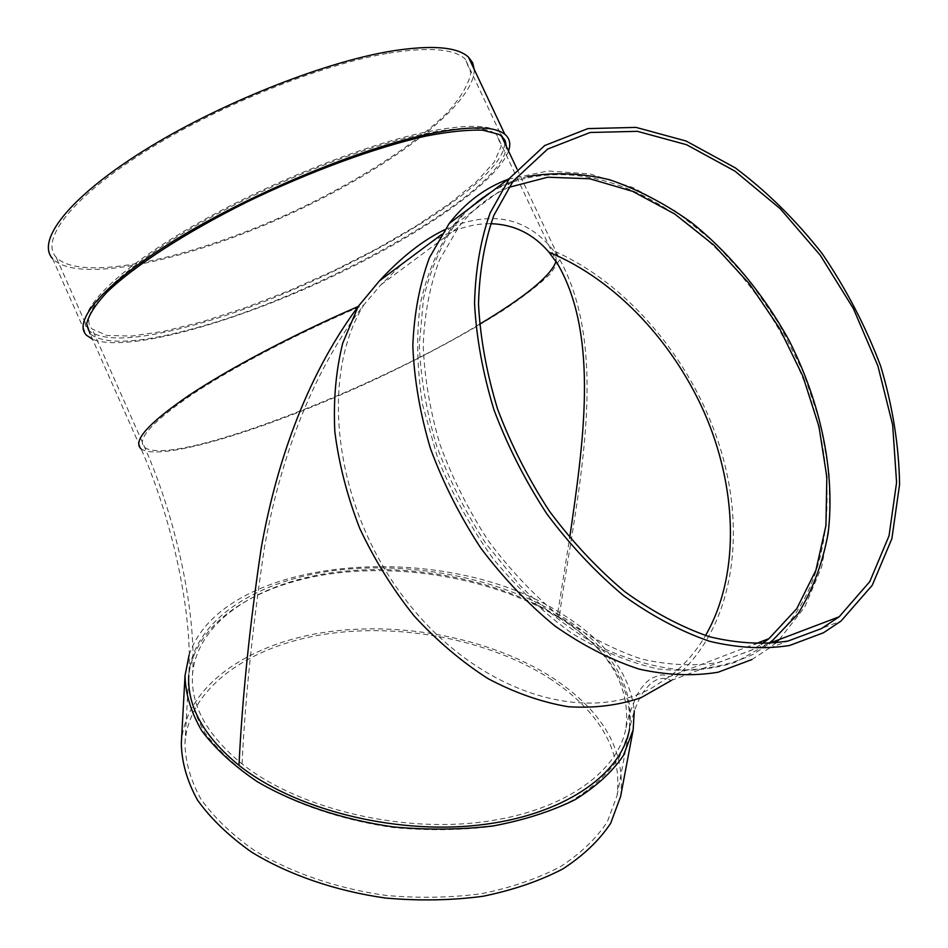<?xml version="1.0" encoding="UTF-8"?>
<svg xmlns="http://www.w3.org/2000/svg" width="948" height="948" viewBox="0 0 948 948"><rect width="100%" height="100%" fill="white"/><g stroke="black" fill="none" stroke-linecap="round" stroke-linejoin="round"><path stroke-width="0.71" stroke-dasharray="4.74 3.56" d="M557.282 616.022C496.242 578.707 407.45 562.057 331.362 572.805C255.605 583.66 196.094 623.049 192.468 675.355C190.856 705.999 207.387 735.53 242.048 763.922C296.06 806.807 393.337 831.799 476.654 822.651C560.102 813.597 617.978 773.343 625.988 727.815C630.799 684.954 607.893 647.685 557.282 616.022L569.689 537.812M242.048 763.922C245.307 696.91 252.855 624.294 264.682 546.072C278.57 469.272 307.365 378.311 363.866 304.877L380.93 284.779L402.082 263.971M559.557 614.956C575.128 501.563 612.87 355.464 559.391 258.804L553.774 250.912C630.183 284.364 696.022 364.85 721.843 453.44C747.403 541.877 730.28 634.864 671.16 680.545C666.788 677.939 661.846 677.725 656.348 679.929C652.342 682.536 652.26 680.889 643.526 691.732C637.625 700.536 632.98 712.908 629.579 728.846C634.485 685.131 611.14 647.176 559.557 614.956C497.439 577.059 407.249 560.185 329.928 571.123C252.938 582.179 192.385 622.22 188.735 675.497C192.906 619.056 174.266 523.889 141.133 448.902L90.096 333.838C104.742 345.119 138.882 343.449 192.527 328.826C319.677 295.361 505.426 191.259 506.351 146.371M549.354 678.27C599.764 711.296 622.338 750.378 617.077 795.514L607.372 821.762C596.339 838.506 580.614 853.52 560.232 866.792C537.374 878.689 511.15 887.66 481.56 893.691C450.608 897.78 418.684 898.337 385.777 895.398C336.718 888.477 290.894 872.658 254.348 850.415C231.904 834.619 214.082 817.496 200.893 799.069C190.595 780.322 185.287 761.718 184.967 743.232C188.688 688.201 248.258 646.335 323.979 634.366C400.02 622.528 488.623 639.438 549.354 678.27M181.317 743.41C185.05 687.383 245.651 644.818 322.569 632.648C399.819 620.596 489.808 637.731 551.582 677.156C602.964 710.751 625.964 750.555 620.585 796.569M189.138 654.843C223.005 555.042 444.766 537.919 561.82 613.889C605.76 641.061 629.91 673.353 634.283 710.739M444.707 229.712C490.424 209.662 526.78 216.737 553.774 250.912L556.109 251.967L559.332 260.368L550.504 273.688C539.187 284.601 523.249 296.925 502.677 310.636C468.49 332.179 428.52 353.912 382.802 375.823C277.646 425.699 161.527 463.098 141.133 448.902M525.074 178.473C496.242 185.476 472.092 201.426 452.599 226.288C437.715 248.293 426.932 274.221 420.237 304.071C416.196 335.722 416.99 369.329 422.63 404.903L437.786 458.465C452.279 493.991 470.718 527.396 493.09 558.68C517.276 587.973 543.548 612.846 571.893 633.311C600.795 650.755 629.567 662.64 658.208 668.98C686.151 672.061 712.078 669.75 735.992 662.036L767.702 643.905C826.609 596.932 841.409 500.236 813.348 407.747C785.003 315.08 716.546 230.056 638.205 193.309C599.112 175.238 561.406 170.296 525.074 178.473M559.095 617.788C610.63 650.044 633.939 688.058 629.01 731.832L619.364 757.262C608.272 773.473 592.381 787.978 571.715 800.776C548.501 812.223 521.838 820.802 491.692 826.502C460.147 830.306 427.572 830.673 393.977 827.616C343.875 820.589 297.032 804.935 259.669 783.072C236.704 767.572 218.478 750.828 204.969 732.84C194.411 714.579 188.948 696.472 188.569 678.531C192.219 625.182 252.737 585.046 329.655 573.955C406.917 562.982 497.048 579.844 559.095 617.788M508.661 187.42C489.251 195.928 472.566 209.153 458.619 227.093L439.457 260.036C429.93 285.549 424.503 313.93 423.199 345.155C424.42 377.505 430.036 410.674 440.05 444.659C452.504 478.42 468.679 510.581 488.576 541.142C510.249 570.092 534.127 595.344 560.209 616.899C587.013 635.847 614.126 649.89 641.535 659.026C668.553 665.2 694.137 666.361 718.264 662.51L751.124 650.352L761.445 644.119M430.902 242.475C452.054 229.7 471.974 223.444 490.685 223.681M492.368 131.973L496.61 134.545L501.302 146.063L494.157 162.179L476.453 181.661L449.826 203.322L416.03 226.027L376.877 248.732L334.17 270.488L289.709 290.42L245.319 307.709L202.86 321.562L164.277 331.243L131.606 336.066L106.887 335.45L92.134 329.003C77.546 314.795 110.762 276.638 183.509 232.935C256.019 189.292 357.68 147.639 423.377 134C457.232 127.079 480.233 126.416 492.368 131.973M508.531 151.005C496.231 184.291 410.958 241.053 317.473 283.381C224.048 325.768 124.84 352.538 92.489 339.254M388.787 53.159C428.532 46.831 453.974 48.763 465.148 58.954L470.907 72.723C468.703 84.325 460.87 97.585 447.432 112.504C416.516 143.16 364.056 177.157 304.936 206.048C201.118 256.316 82.085 284.4 56.086 257.192C39.911 239.595 71.953 197.445 144.985 151.597C217.767 105.797 321.159 64.393 388.787 53.159M474.261 69.488C474.557 105.903 385.291 171.256 285.004 216.203C184.884 261.423 77.084 284.495 52.543 258.603L86.541 335.284M504.786 143.053C504.004 188.237 318.35 292.458 191.141 325.745C137.472 340.285 103.296 341.861 88.591 330.449C73.766 316.016 107.515 277.207 181.578 232.722C255.403 188.285 358.925 145.921 425.676 132.104C464.864 124.224 489.618 124.425 499.904 132.696L504.277 139.048M527.645 176.553C498.814 183.557 474.64 199.495 455.159 224.38C440.867 245.425 430.321 270.121 423.507 298.442L419.312 344.539C420.604 377.47 426.363 411.207 436.59 445.773C449.293 480.103 465.788 512.797 486.063 543.856L520.393 585.947C545.681 610.796 572.236 631.119 600.084 646.915C628.074 659.796 655.424 667.499 682.122 670.023C707.943 669.596 731.572 664.382 753.032 654.381L769.468 643.728M751.894 659.547L769.432 648.041L775.334 643.159M779.363 639.485L804.805 606.933L821.703 566.857L829.761 521.329L829.097 472.377L820.067 421.979L803.217 372.043L779.303 324.311L749.216 280.466L713.986 242.084L674.798 210.657L633.015 187.55L590.166 173.982L547.968 170.972L508.294 179.219M549.011 252.263L552.755 253.744L555.232 255.96L556.156 258.188L556.026 261.518M479.487 324.263C368.452 391.714 170.367 467.494 144.689 447.397C135.884 439.706 152 421.872 193.048 393.882C234.239 366.603 299.331 332.523 363.866 304.877C318.895 376.96 334.063 506.528 404.843 598.769C475.268 691.4 583.423 725.73 651.691 688.082L669.537 676.635C683.97 665.532 695.962 651.833 705.513 635.551M557.578 263.876L496.61 134.545M192.468 675.355C196.71 618.357 178.034 522.822 144.689 447.397L92.134 329.003M517.039 169.064L559.391 258.804M671.16 680.545L767.702 643.905M441.543 234.535L452.599 226.288M617.077 795.514L629.01 731.832M184.967 743.232L188.569 678.531M625.988 727.815L628.832 715.527L636.618 695.654L641.204 688.26L646.015 682.56L650.897 678.543L659.867 675.035L663.873 675.035L669.537 676.635L754.655 644.107M380.93 284.779L458.619 227.093M499.904 132.696L465.148 58.954M88.591 330.449L56.086 257.192M455.159 224.38L513.117 181.127M769.432 648.041L840.995 621.07"/><path stroke-width="1.42" d="M569.689 537.812C582.973 445.607 599.764 336.433 557.578 263.876L549.011 252.263C533.321 233.872 513.875 224.344 490.685 223.681M188.735 675.497C187.135 706.568 203.879 736.525 238.991 765.356C242.226 698.486 249.632 626.071 261.21 548.11C274.825 471.369 303.028 380.705 358.154 306.5L379.461 280.857C401.229 257.24 422.974 240.188 444.707 229.712M238.991 765.356C293.833 809.011 392.804 834.513 477.591 825.234C562.531 816.05 621.378 775.097 629.579 728.846M634.283 710.739L633.157 729.877L620.585 796.569L610.702 823.208C599.48 840.224 583.506 855.475 562.792 868.961C539.566 881.048 512.915 890.16 482.828 896.298C451.366 900.446 418.909 901.027 385.457 898.029C335.58 890.99 288.998 874.921 251.86 852.299C229.049 836.243 210.942 818.859 197.528 800.124C187.064 781.093 181.661 762.18 181.317 743.41L185.014 675.651L189.138 654.843M633.157 729.877L623.334 755.663C612.053 772.11 595.901 786.816 574.879 799.792C551.286 811.405 524.149 820.103 493.481 825.886C461.392 829.737 428.247 830.104 394.048 826.988C343.069 819.854 295.385 803.928 257.37 781.733C234.014 765.996 215.469 748.991 201.723 730.742C190.986 712.209 185.417 693.841 185.014 675.651M90.096 333.838L86.659 323.872C88.579 315.234 95.345 304.687 106.946 292.245C134.095 266.056 185.453 232.604 247.262 201.853C309.759 171.529 375.918 147.331 425.545 136.145C448.866 131.606 467.992 129.627 482.923 130.208L498.849 134.343L501.504 136.109L505.213 140.695L506.351 146.371M761.445 644.119L768.982 638.632L796.806 608.628L815.92 570.234L825.933 525.63L826.834 477.022L818.965 426.553L802.897 376.273L779.398 328.103L749.43 283.879L714.093 245.295L674.68 213.964L632.672 191.354L589.739 178.757L547.719 177.217L508.661 187.42M402.082 263.971L430.902 242.475M92.489 339.254L86.541 335.284C71.562 320.756 105.915 281.461 181.341 236.253C256.541 191.105 361.923 147.959 429.681 133.846C469.379 125.823 494.418 125.966 504.81 134.261C509.74 138.337 510.972 143.918 508.531 151.005M52.543 258.603C36.119 240.733 68.659 197.859 142.982 151.206C217.068 104.6 322.32 62.497 391.026 51.145C431.293 44.769 457.078 46.736 468.407 57.058L472.649 62.734L474.261 69.488M504.277 139.048L504.786 143.053M769.468 643.728L798.157 613.64C812.59 590.035 822.58 563.313 828.125 533.475C835.449 472.057 820.814 402.675 788.914 340.142C763.436 294.01 729.972 253.495 691.365 222.413C664.88 203.547 637.554 189.304 609.41 179.693C581.231 173.057 553.976 172.003 527.645 176.553M821.537 628.571L839.181 616.781L869.79 581.61L889.046 535.786L896.583 482.496L892.649 424.87L877.895 365.94L853.354 308.527L820.304 255.296L780.251 208.726L734.996 171.161L686.589 144.724L637.412 131.334L590.13 132.483L547.683 149.061L513.117 181.127L493.908 215.267C484.487 241.847 479.356 271.495 478.503 304.237C480.292 338.223 486.656 373.145 497.57 409.003C511.008 444.671 528.273 478.704 549.366 511.091C572.26 541.818 597.359 568.646 624.661 591.588C652.651 611.792 680.842 626.829 709.211 636.677C737.117 643.419 763.413 644.865 788.096 641.026L821.537 628.571M775.334 643.159L779.363 639.485M508.294 179.219C485.103 187.799 465.373 202.588 449.127 223.586L429.444 257.69C419.656 284.104 414.11 313.456 412.818 345.724C414.146 379.176 420.023 413.435 430.439 448.523C443.368 483.373 460.147 516.542 480.766 548.039C503.222 577.865 527.929 603.84 554.912 625.964C582.629 645.41 610.63 659.761 638.928 669.051C666.811 675.284 693.189 676.339 718.051 672.239L751.894 659.547M823.528 632.743L840.995 621.07L872.219 585.319L891.867 538.713L899.581 484.511C898.977 445.679 892.66 406.171 880.621 365.964C865.607 326.254 846.09 288.749 822.07 253.46C795.917 220.185 767.003 191.662 735.34 167.891L686.091 141.015L636.049 127.399L587.926 128.596L544.721 145.53L509.55 178.271L490.08 213.039C480.541 240.081 475.363 270.251 474.545 303.561C476.406 338.128 482.911 373.654 494.05 410.117C507.773 446.389 525.37 480.98 546.854 513.899C570.175 545.1 595.735 572.343 623.511 595.617C651.987 616.093 680.64 631.309 709.483 641.263C737.84 648.041 764.538 649.439 789.589 645.481L823.528 632.743M556.026 261.518C550.741 275.998 525.228 296.914 479.487 324.263M141.133 448.902C132.305 441.235 148.066 423.519 188.415 395.754C228.954 368.63 293.359 334.608 358.154 306.5L342.738 343.152C335.912 370.597 333.269 400.127 334.834 431.731C338.91 463.987 347.217 496.207 359.742 528.391C374.543 559.877 392.673 589.075 414.146 615.963C437.111 640.931 461.783 661.858 488.184 678.721C515.025 692.917 541.723 702.255 568.279 706.734C594.254 708.393 618.487 705.395 640.978 697.728L671.16 680.545M705.513 635.551C739.132 577.403 737.888 493.529 706.876 418.542C675.474 343.591 615.69 279.577 549.011 252.263M379.461 280.857L441.543 234.535M517.039 169.064L501.504 136.109M754.655 644.107L768.982 638.632M504.81 134.261L468.407 57.058M770.736 642.756L839.181 616.781M449.127 223.586L509.55 178.271"/></g></svg>
